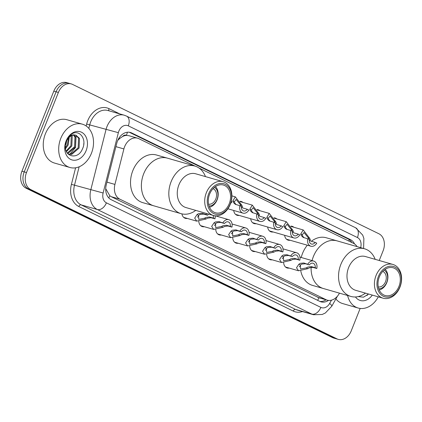 <?xml version="1.0" encoding="UTF-8"?>
<svg xmlns="http://www.w3.org/2000/svg" width="422" height="422" viewBox="0 0 422 422"><rect width="100%" height="100%" fill="white"/><g stroke="black" fill="none" stroke-linecap="round" stroke-linejoin="round"><path stroke-width="0.63" d="M289.149 268.081A7.211 5.417 -73.9 0 1 287.213 267.991A7.211 5.417 -73.9 0 1 283.653 262.727M272.179 259.81A7.211 5.417 -73.9 0 1 270.244 259.72A7.211 5.417 -73.9 0 1 266.683 254.45M255.204 251.533A7.211 5.417 -73.9 0 1 253.269 251.443A7.211 5.417 -73.9 0 1 249.708 246.179M238.235 243.257A7.211 5.417 -73.9 0 1 236.299 243.172A7.211 5.417 -73.9 0 1 232.738 237.902M221.265 234.985A7.211 5.417 -73.9 0 1 219.329 234.896A7.211 5.417 -73.9 0 1 215.763 229.631M204.29 226.709A7.211 5.417 -73.9 0 1 202.354 226.619A7.211 5.417 -73.9 0 1 198.794 221.355M187.321 218.432A7.211 5.417 -73.9 0 1 185.385 218.348A7.211 5.417 -73.9 0 1 181.919 213.885M169.016 210.198A7.211 5.417 -73.9 0 1 168.41 210.072A7.211 5.417 -73.9 0 1 167.835 209.861M256.154 223.697A7.211 5.417 -73.9 0 1 254.213 223.607A7.211 5.417 -73.9 0 1 250.689 218.733M290.093 240.245A7.211 5.417 -73.9 0 1 288.157 240.16A7.211 5.417 -73.9 0 1 284.634 235.286M273.124 231.973A7.211 5.417 -73.9 0 1 271.188 231.884A7.211 5.417 -73.9 0 1 267.659 227.01M239.179 215.426A7.211 5.417 -73.9 0 1 237.243 215.336A7.211 5.417 -73.9 0 1 233.719 210.462M122.586 136.512A13.52 10.16 -73.9 0 1 126.584 135.42L126.421 135.341A4.505 3.387 106.1 0 0 122.586 136.512L119.822 138.39L117.743 140.405M105.711 188.681L109.831 195.792L111.271 196.705L318.963 297.753M195.117 166.12L138.791 138.659A13.52 10.16 106.1 0 0 137.546 138.184L128.958 135.71L126.584 135.42M357.086 246.633A13.52 10.16 106.1 0 0 353.531 243.357L198.999 168.014M137.546 138.184A13.52 10.16 106.1 0 0 123.894 148.934L114.932 184.419A13.52 10.16 106.1 0 0 119.869 199.179L325.963 299.657A13.52 10.16 106.1 0 0 327.208 300.137A13.52 10.16 106.1 0 0 339.135 293.728L339.457 293.153M290.89 226.139A7.211 5.417 -73.9 0 1 292.145 226.297A7.211 5.417 -73.9 0 1 293.833 227.252M273.915 217.863A7.211 5.417 -73.9 0 1 275.176 218.026A7.211 5.417 -73.9 0 1 276.864 218.976M256.945 209.592A7.211 5.417 -73.9 0 1 258.201 209.75A7.211 5.417 -73.9 0 1 259.889 210.705M239.97 201.315A7.211 5.417 -73.9 0 1 241.231 201.473A7.211 5.417 -73.9 0 1 242.919 202.428M354.549 243.948A13.52 10.16 106.1 0 0 350.397 239.596L131.669 132.956A13.52 10.16 106.1 0 0 130.424 132.482A13.52 10.16 106.1 0 0 116.773 143.232L106.244 184.926A13.52 10.16 106.1 0 0 111.176 199.685L319.755 301.371A13.52 10.16 106.1 0 0 320.994 301.851A13.52 10.16 106.1 0 0 328.495 300.39M129.259 132.239A13.52 10.16 -73.9 0 1 129.38 132.297L348.113 238.942A13.52 10.16 -73.9 0 1 351.864 242.539M360.161 308.435L351.236 330.869A13.52 10.16 -73.9 0 1 338.307 339.383A13.52 10.16 -73.9 0 1 337.062 338.908L30.716 189.547A13.52 10.16 -73.9 0 1 26.502 172.551L58.384 92.444A13.52 10.16 -73.9 0 1 71.313 83.931A13.52 10.16 -73.9 0 1 72.552 84.411L378.903 233.767A13.52 10.16 -73.9 0 1 383.113 250.768L379.236 260.511M71.313 83.931L66.739 82.617A13.52 10.16 -73.9 0 0 53.805 91.131L21.928 171.232A13.52 10.16 -73.9 0 0 26.138 188.233L332.489 337.589A13.52 10.16 -73.9 0 0 333.733 338.069L336.017 338.724A13.52 10.16 -73.9 0 1 334.778 338.249L28.427 188.887A13.52 10.16 -73.9 0 1 24.218 171.891L56.094 91.79A13.52 10.16 -73.9 0 1 69.023 83.276A13.52 10.16 -73.9 0 0 56.094 91.79L24.218 171.891A13.52 10.16 -73.9 0 0 28.427 188.887L334.778 338.249A13.52 10.16 -73.9 0 0 336.017 338.724L338.307 339.383M326.085 299.81A13.52 10.16 -73.9 0 1 319.876 301.429M372.294 295.094A14.696 11.041 -73.9 0 1 355.477 296.961M358.199 296.592L363.479 297.188L368.601 294.034M363.363 294.524L364.94 293.512M378.312 296.824A22.535 16.927 -73.9 0 1 358.151 308.028A22.535 16.927 -73.9 0 1 347.596 295.495M358.151 308.028L342.717 303.587A22.535 16.927 -73.9 0 1 335.88 298.945M366.918 295.527L368.48 293.997M382.759 271.404A8.113 6.093 -73.9 0 1 385.518 281.711A8.113 6.093 -73.9 0 1 378.291 286.939M384.136 270.106A9.917 7.448 -73.9 0 1 386.742 282.307A9.917 7.448 -73.9 0 1 378.766 288.769M385.191 269.32A11.716 8.804 -73.9 0 1 386.826 282.576A11.716 8.804 -73.9 0 1 379.241 289.993M313.414 256.497A24.787 18.621 -73.9 0 1 337.115 240.888A24.787 18.621 106.1 0 0 312.08 260.611A24.787 18.621 -73.9 0 1 313.414 256.497M301.218 257.483A24.787 18.621 -73.9 0 1 302.548 253.369A24.787 18.621 -73.9 0 1 307.332 245.208M311.383 241.257A24.787 18.621 -73.9 0 1 326.253 237.76L364.561 248.785A24.787 18.621 -73.9 0 1 366.834 249.66A24.787 18.621 -73.9 0 1 375.184 259.345M365.463 293.126A24.787 18.621 -73.9 0 1 350.851 296.429L323.405 288.532A24.787 18.621 -73.9 0 1 311.119 267.279A24.787 18.621 106.1 0 0 321.131 287.656A24.787 18.621 106.1 0 0 323.405 288.532L312.544 285.409A24.787 18.621 -73.9 0 1 300.796 270.993M350.851 296.429A24.787 18.621 -73.9 0 1 348.572 295.553A24.787 18.621 -73.9 0 1 340.296 265.907A24.787 18.621 -73.9 0 1 364.561 248.785M383.144 298.217L355.704 290.32A17.576 13.203 -73.9 0 1 354.09 289.698A17.576 13.203 -73.9 0 1 348.219 268.682A17.576 13.203 -73.9 0 1 365.426 256.534L392.866 264.43A17.576 13.203 -73.9 0 1 394.48 265.053A17.576 13.203 -73.9 0 1 400.351 286.074A17.576 13.203 -73.9 0 1 383.144 298.217A17.576 13.203 -73.9 0 1 381.53 297.594A17.576 13.203 -73.9 0 1 375.659 276.574A17.576 13.203 -73.9 0 1 392.866 264.43M383.34 296.255A15.772 11.853 -73.9 0 1 378.428 276.426A15.772 11.853 -73.9 0 1 394.96 267.052A15.772 11.853 -73.9 0 1 399.871 286.881A15.772 11.853 -73.9 0 1 383.34 296.255M394.464 268.302A14.422 10.835 -73.9 0 1 399.281 285.552A14.422 10.835 -73.9 0 1 385.165 295.516A14.422 10.835 -73.9 0 1 383.835 295.004A14.422 10.835 -73.9 0 1 379.019 277.755A14.422 10.835 -73.9 0 1 393.14 267.791A14.422 10.835 -73.9 0 1 394.464 268.302M60.789 138.358A22.535 16.927 -73.9 0 1 82.337 124.168A22.535 16.927 -73.9 0 1 91.426 153.297A22.535 16.927 -73.9 0 1 69.878 167.481A22.535 16.927 -73.9 0 1 60.789 138.358M69.878 167.481L54.438 163.04A22.535 16.927 -73.9 0 1 45.354 133.916A22.535 16.927 -73.9 0 1 66.903 119.727L82.337 124.168M68.2 154.125L70.864 154.114L78.181 147.805L78.571 138.126L75.506 135.077M68.232 154.157L71.772 154.373L79.088 148.069L79.478 138.384L75.965 135.182L74.789 134.998A10.191 7.654 -73.9 0 0 66.323 141.628A10.191 7.654 -73.9 0 0 65.5 144.741C63.347 156.857 77.843 160.307 82.322 149.219C87.792 138.606 78.286 127.882 70.579 134.945L66.185 141.164L65.436 143.506L66.201 141.222C68.469 136.38 71.334 134.301 74.789 134.998M67.277 153.059L74.552 146.761L74.942 137.081L73.491 135.061M67.552 153.418L68.137 153.328L75.459 147.025L75.849 137.34L74.019 135.003M66.17 151.055L70.917 145.717L71.212 135.837M66.433 151.651L71.824 145.98L72.22 136.295L71.809 135.552M65.394 147.637L67.288 144.672L68.496 138.026M65.521 148.718L68.195 144.936L69.25 137.25M86.099 150.696A14.696 11.041 -73.9 0 1 70.696 159.432A14.696 11.041 -73.9 0 1 66.117 140.959A14.696 11.041 -73.9 0 1 81.52 132.223A14.696 11.041 -73.9 0 1 86.099 150.696M66.971 139.46L65.943 144.461M69.825 154.241L75.522 147.463L76.113 135.367M83.725 144.546L83.846 143.311M213.041 188.66A8.113 6.093 -73.9 0 1 215.8 198.968A8.113 6.093 -73.9 0 1 208.573 204.19M214.418 187.363A9.917 7.448 -73.9 0 1 217.024 199.564A9.917 7.448 -73.9 0 1 209.048 206.026M215.473 186.577A11.716 8.804 -73.9 0 1 217.108 199.833A11.716 8.804 -73.9 0 1 209.523 207.249M143.696 173.753A24.787 18.621 -73.9 0 1 167.397 158.144A24.787 18.621 106.1 0 0 143.132 175.267A24.787 18.621 106.1 0 0 151.414 204.913A24.787 18.621 106.1 0 0 153.687 205.788A24.787 18.621 -73.9 0 1 143.696 173.753M195.745 210.383A24.787 18.621 -73.9 0 1 181.133 213.685L142.826 202.66A24.787 18.621 -73.9 0 1 132.83 170.625A24.787 18.621 -73.9 0 1 156.536 155.016L194.843 166.041A24.787 18.621 -73.9 0 1 197.116 166.917A24.787 18.621 -73.9 0 1 205.467 176.602M181.133 213.685A24.787 18.621 -73.9 0 1 178.854 212.809A24.787 18.621 -73.9 0 1 170.578 183.164A24.787 18.621 -73.9 0 1 194.843 166.041M213.427 215.473L185.986 207.577A17.576 13.203 -73.9 0 1 184.372 206.954A17.576 13.203 -73.9 0 1 178.501 185.933A17.576 13.203 -73.9 0 1 195.708 173.79L223.148 181.687A17.576 13.203 -73.9 0 1 224.762 182.309A17.576 13.203 -73.9 0 1 230.634 203.33A17.576 13.203 -73.9 0 1 213.427 215.473A17.576 13.203 -73.9 0 1 211.812 214.851A17.576 13.203 -73.9 0 1 205.941 193.83A17.576 13.203 -73.9 0 1 223.148 181.687M213.622 213.511A15.772 11.853 -73.9 0 1 208.711 193.682A15.772 11.853 -73.9 0 1 225.242 184.308A15.772 11.853 -73.9 0 1 230.154 204.137A15.772 11.853 -73.9 0 1 213.622 213.511M224.747 185.559A14.422 10.835 -73.9 0 1 229.563 202.803A14.422 10.835 -73.9 0 1 215.447 212.767A14.422 10.835 -73.9 0 1 214.118 212.261A14.422 10.835 -73.9 0 1 209.301 195.011A14.422 10.835 -73.9 0 1 223.423 185.047A14.422 10.835 -73.9 0 1 224.747 185.559M308.867 239.227L308.181 237.676L304.004 232.522L302.31 234.811L302.743 236.236L303.998 237.707M307.738 238.783L309.315 239.554A4.505 3.387 106.1 0 0 311.489 244.058A4.505 3.387 106.1 0 0 315.16 242.402L316.743 243.172A6.763 5.08 106.1 0 1 310.866 246.221A6.763 5.08 106.1 0 1 307.738 238.783L303.175 237.407L301.208 235.492L300.738 234.041L303.207 229.948L309.759 238.441L310.397 239.97M315.16 242.402L310.624 241.041L309.279 239.886M291.897 230.95L291.212 229.399L287.029 224.251L285.341 226.535L285.768 227.964L287.023 229.431M290.763 230.507L292.346 231.277A4.505 3.387 106.1 0 0 294.519 235.782A4.505 3.387 106.1 0 0 298.19 234.126L299.768 234.896A6.763 5.08 106.1 0 1 293.897 237.95A6.763 5.08 106.1 0 1 290.763 230.507L286.206 229.135L284.238 227.215L283.763 225.77L286.237 221.677L292.789 230.169L293.427 231.699M298.19 234.126L293.649 232.765L292.304 231.609M274.922 222.674L274.242 221.123L270.059 215.974L268.366 218.264L268.798 219.688L270.054 221.16M273.794 222.236L275.371 223.006A4.505 3.387 106.1 0 0 277.549 227.511A4.505 3.387 106.1 0 0 281.216 225.854L282.798 226.625A6.763 5.08 106.1 0 1 276.922 229.673A6.763 5.08 106.1 0 1 273.794 222.236L269.236 220.859L267.263 218.944L266.794 217.494L269.262 213.4L275.814 221.893L276.457 223.423M281.216 225.854L276.679 224.488L275.334 223.333M257.953 214.402L257.267 212.852L253.084 207.698L251.396 209.987L251.823 211.417L253.084 212.883M256.819 213.959L258.401 214.729A4.505 3.387 106.1 0 0 260.574 219.234A4.505 3.387 106.1 0 0 264.246 217.578L265.823 218.348A6.763 5.08 106.1 0 1 259.952 221.402A6.763 5.08 106.1 0 1 256.819 213.959L252.261 212.588L250.293 210.668L249.819 209.222L252.293 205.124L258.844 213.616L259.483 215.146M264.246 217.578L259.709 216.217L258.359 215.062M240.978 206.126L240.297 204.575L236.114 199.427L234.426 201.711L234.854 203.14L236.109 204.607M239.849 205.683L241.431 206.453A4.505 3.387 106.1 0 0 243.605 210.958A4.505 3.387 106.1 0 0 247.276 209.307L248.853 210.077A6.763 5.08 106.1 0 1 242.982 213.126A6.763 5.08 106.1 0 1 239.849 205.683L235.291 204.311L233.324 202.391L232.849 200.946L235.323 196.852L241.869 205.345L242.513 206.875M247.276 209.307L242.734 207.94L241.389 206.785M230.597 203.436A6.763 5.08 106.1 0 0 231.884 201.8L231.187 201.463M309.368 264.884L305.449 263.755L301.793 264.072L300.417 265.032L300.564 269.02L306.288 267.891L307.923 267.057L311.294 266.604L315.213 267.733A4.505 3.387 106.1 0 0 313.04 263.228A4.505 3.387 106.1 0 0 309.368 264.884L303.866 262.985L300.264 263.328L298.845 264.262L296.524 267.775L298.523 270.776L285.525 267.036M299.267 266.883A4.505 3.387 106.1 0 0 300.564 264.942A4.505 3.387 106.1 0 0 300.596 264.858M307.786 264.114A6.763 5.08 106.1 0 1 313.662 261.065A6.763 5.08 106.1 0 1 316.79 268.503L312.871 267.374L309.453 267.806L307.865 268.661L298.523 270.776M316.79 268.503L315.213 267.733M292.399 256.608L288.474 255.484L284.824 255.801L283.447 256.755L283.595 260.749L289.318 259.62L290.953 258.786L294.319 258.333L298.243 259.461A4.505 3.387 106.1 0 0 296.065 254.957A4.505 3.387 106.1 0 0 292.399 256.608L286.897 254.714L283.294 255.052L281.87 255.99L279.554 259.504L281.553 262.505L268.556 258.765M282.292 258.607A4.505 3.387 106.1 0 0 283.589 256.666A4.505 3.387 106.1 0 0 283.626 256.581M290.816 255.837A6.763 5.08 106.1 0 1 296.687 252.789A6.763 5.08 106.1 0 1 299.82 260.232L295.901 259.103L292.483 259.53L290.895 260.385L281.553 262.505M299.82 260.232L298.243 259.461M275.424 248.336L271.504 247.208L267.854 247.524L266.472 248.484L266.62 252.472L272.348 251.343L273.978 250.51L277.349 250.056L281.268 251.185A4.505 3.387 106.1 0 0 279.095 246.68A4.505 3.387 106.1 0 0 275.424 248.336L269.922 246.437L266.319 246.775L264.9 247.714L262.579 251.227L264.583 254.229L251.586 250.489M265.322 250.33A4.505 3.387 106.1 0 0 266.62 248.394A4.505 3.387 106.1 0 0 266.651 248.305M273.846 247.566A6.763 5.08 106.1 0 1 279.717 244.517A6.763 5.08 106.1 0 1 282.851 251.955L278.926 250.826L275.513 251.259L273.92 252.113L264.583 254.229M282.851 251.955L281.268 251.185M258.454 240.06L254.529 238.931L250.879 239.248L249.502 240.208L249.65 244.196L255.373 243.072L257.009 242.239L260.374 241.785L264.299 242.908A4.505 3.387 106.1 0 0 262.125 238.404A4.505 3.387 106.1 0 0 258.454 240.06L252.952 238.161L249.349 238.504L247.925 239.438L245.609 242.956L247.608 245.957L234.611 242.217M248.352 242.059A4.505 3.387 106.1 0 0 249.645 240.118A4.505 3.387 106.1 0 0 249.682 240.034M256.871 239.29A6.763 5.08 106.1 0 1 262.748 236.241A6.763 5.08 106.1 0 1 265.876 243.679L261.957 242.555L258.538 242.982L256.951 243.837L247.608 245.957M265.876 243.679L264.299 242.908M241.479 231.789L237.56 230.66L233.909 230.976L232.533 231.931L232.68 235.924L238.404 234.796L240.034 233.962L243.404 233.508L247.324 234.637A4.505 3.387 106.1 0 0 245.15 230.132A4.505 3.387 106.1 0 0 241.479 231.789L235.977 229.89L232.374 230.227L230.955 231.166L228.64 234.679L230.639 237.681L217.641 233.941M231.377 233.783A4.505 3.387 106.1 0 0 232.675 231.842A4.505 3.387 106.1 0 0 232.707 231.757M239.902 231.019A6.763 5.08 106.1 0 1 245.773 227.964A6.763 5.08 106.1 0 1 248.906 235.407L244.987 234.279L241.569 234.711L239.976 235.566L230.639 237.681M248.906 235.407L247.324 234.637M224.509 223.512L220.59 222.383L216.934 222.7L215.558 223.66L215.705 227.648L221.429 226.519L223.064 225.686L226.435 225.232L230.354 226.361A4.505 3.387 106.1 0 0 228.181 221.856A4.505 3.387 106.1 0 0 224.509 223.512L219.007 221.613L215.405 221.956L213.986 222.89L211.665 226.403L213.664 229.404L200.666 225.665M214.408 225.512A4.505 3.387 106.1 0 0 215.705 223.57A4.505 3.387 106.1 0 0 215.737 223.486M222.927 222.742A6.763 5.08 106.1 0 1 228.803 219.693A6.763 5.08 106.1 0 1 231.931 227.131L228.012 226.002L224.594 226.435L223.006 227.289L213.664 229.404M231.931 227.131L230.354 226.361M208.663 214.102A4.505 3.387 106.1 0 0 207.54 215.236L203.615 214.112L199.965 214.423L198.588 215.384L198.736 219.371L204.459 218.248L206.094 217.414L209.46 216.961L213.384 218.09A4.505 3.387 106.1 0 0 213.089 215.373M197.433 217.235A4.505 3.387 106.1 0 0 198.73 215.294A4.505 3.387 106.1 0 0 198.767 215.209M215.114 215.8A6.763 5.08 106.1 0 1 214.962 218.86L211.042 217.731L207.624 218.158L206.036 219.013L196.694 221.133L194.695 218.132L197.011 214.613L198.435 213.68L202.038 213.337L205.957 214.466A6.763 5.08 106.1 0 1 206.616 213.511M214.962 218.86L213.384 218.09M207.54 215.236L205.957 214.466M118.925 138.179A13.52 0.39 14.2 0 0 119.822 138.39M348.852 241.073A13.52 8.846 -64 0 0 349.179 239.569M317.608 300.327A13.52 8.846 -64 0 0 318.958 297.763M108.765 197.886A13.52 8.846 -64 0 0 109.831 195.792M105.711 189.578A13.52 0.39 14.2 0 0 105.985 189.642M126.421 135.341A13.52 8.846 -64 0 0 127.375 132.228M317.37 297.183L325.963 299.657M111.271 196.705L119.869 199.179M106.951 182.125L114.932 184.419M115.913 146.64L123.894 148.934M348.113 238.942L350.397 239.596M360.652 247.661A9.015 6.773 106.1 0 0 357.434 237.549L128.283 125.83A9.015 6.773 106.1 0 0 118.835 131.184A9.015 6.773 106.1 0 0 118.355 132.677L103.121 193.002A9.015 6.773 106.1 0 0 106.413 202.84L320.868 307.395A9.015 6.773 106.1 0 0 329.645 303.444L331.497 300.158M363.595 248.505L363.88 238.504L362.693 235.07L355.667 227.801A9.015 5.897 116 0 1 357.434 237.549M320.868 307.395A9.015 5.897 116 0 1 311.832 314.095L295.537 309.405A18.03 13.546 106.1 0 0 297.193 310.043L313.488 314.733A18.03 13.546 -73.9 0 1 311.832 314.095L97.371 209.539A18.03 13.546 -73.9 0 1 90.793 189.863L106.027 129.543A18.03 13.546 -73.9 0 1 106.993 126.553A18.03 13.546 -73.9 0 1 124.232 115.201L107.937 110.511A18.03 13.546 106.1 0 0 90.698 121.863A18.03 13.546 106.1 0 0 89.733 124.854L88.836 128.404M86.162 125.993L86.647 124.068L118.355 132.677M86.647 124.068A20.282 15.239 -73.9 0 1 108.992 108.654L119.827 113.935M302.468 311.563A20.282 15.239 -73.9 0 1 293.274 311.083L78.819 206.527A20.282 15.239 -73.9 0 1 71.418 184.393L75.601 167.814M337.062 338.908L332.489 337.589M58.384 92.444L53.805 91.131M26.502 172.551L21.928 171.232M30.716 189.547L26.138 188.233M103.121 193.002L74.499 185.174A18.03 13.546 106.1 0 0 81.077 204.849L295.537 309.405A2.252 1.477 -64 0 0 293.274 311.083M79.136 166.806L74.499 185.174L71.418 184.393M106.413 202.84A9.015 5.897 116 0 1 97.371 209.539L81.077 204.849A2.252 1.477 -64 0 0 78.819 206.527M108.992 108.654A2.252 1.477 -64 0 0 109.129 110.854M329.645 303.444A9.015 1.788 29.4 0 1 331.782 306.219L337.421 296.202M355.667 227.801L126.516 116.082A9.015 5.897 116 0 1 128.283 125.83M129.38 132.297L131.669 132.956M300.738 234.041L302.31 234.811M308.181 237.676L309.759 238.441M283.763 225.77L285.341 226.535M291.212 229.399L292.789 230.169M266.794 217.494L268.366 218.264M274.242 221.123L275.814 221.893M249.819 209.222L251.396 209.987M257.267 212.852L258.844 213.616M232.849 200.946L234.426 201.711M240.297 204.575L241.869 205.345M307.865 268.661L306.288 267.891M300.417 265.032L298.845 264.262M305.449 263.755L303.866 262.985M312.871 267.374L311.294 266.604M290.895 260.385L289.318 259.62M283.447 256.755L281.87 255.99M288.474 255.484L286.897 254.714M295.901 259.103L294.319 258.333M273.92 252.113L272.348 251.343M266.472 248.484L264.9 247.714M271.504 247.208L269.922 246.437M278.926 250.826L277.349 250.056M256.951 243.837L255.373 243.072M249.502 240.208L247.925 239.438M254.529 238.931L252.952 238.161M261.957 242.555L260.374 241.785M239.976 235.566L238.404 234.796M232.533 231.931L230.955 231.166M237.56 230.66L235.977 229.89M244.987 234.279L243.404 233.508M223.006 227.289L221.429 226.519M215.558 223.66L213.986 222.89M220.59 222.383L219.007 221.613M228.012 226.002L226.435 225.232M206.036 219.013L204.459 218.248M198.588 215.384L197.011 214.613M203.615 214.112L202.038 213.337M211.042 217.731L209.46 216.961M318.615 297.663L327.208 300.137M313.488 314.733L322.186 314.485L325.346 312.997L331.782 306.219M126.516 116.082L124.232 115.201M310.866 246.221L286.469 239.205M303.207 229.948L291.08 226.461M293.897 237.95L269.5 230.929M286.237 221.677L274.11 218.185M276.922 229.673L252.53 222.658M269.262 213.4L257.135 209.913M259.952 221.402L235.555 214.381M252.293 205.124L240.165 201.637M242.982 213.126L227.906 208.79M235.323 196.852L231.878 195.861M313.662 261.065L299.963 257.125M296.687 252.789L282.993 248.848M279.717 244.517L266.018 240.572M262.748 236.241L249.049 232.3M245.773 227.964L232.079 224.024M228.803 219.693L215.373 215.827M196.694 221.133L183.697 217.393"/></g></svg>
